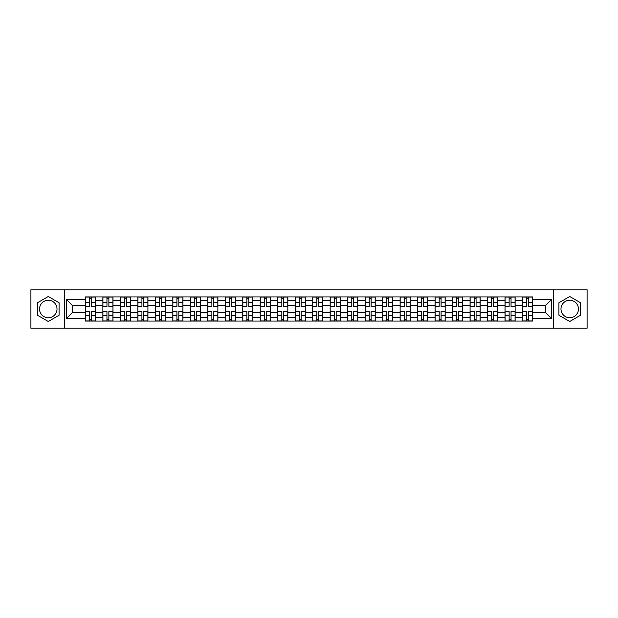<?xml version="1.0" encoding="UTF-8"?>
<svg xmlns="http://www.w3.org/2000/svg" width="618" height="618" viewBox="0 0 618 618"><rect width="100%" height="100%" fill="white"/><g stroke="black" fill="none" stroke-linecap="round" stroke-linejoin="round"><path stroke-width="0.93" d="M48.274 317.745A8.745 8.745 0 0 1 39.529 309A8.745 8.745 0 0 1 48.274 300.255A8.745 8.745 0 0 1 57.018 309A8.745 8.745 0 0 1 48.274 317.745M569.726 317.745A8.745 8.745 0 0 1 560.982 309A8.745 8.745 0 0 1 569.726 300.255A8.745 8.745 0 0 1 578.471 309A8.745 8.745 0 0 1 569.726 317.745M553.697 328.228L587.1 328.228L587.1 289.772L30.9 289.772L30.9 328.228L553.697 328.228L553.697 289.772M102.866 321.051L102.866 300.371L95.466 300.371L95.466 321.051M95.466 300.371L95.466 296.949M102.866 300.371L102.866 296.949M112.955 296.949L112.955 321.051M120.348 321.051L120.348 296.949M130.437 296.949L130.437 321.051M137.837 321.051L137.837 296.949M147.926 296.949L147.926 321.051M155.319 321.051L155.319 296.949M165.408 296.949L165.408 321.051M172.808 321.051L172.808 296.949M182.897 296.949L182.897 321.051M190.298 321.051L190.298 296.949M200.386 296.949L200.386 321.051M207.779 321.051L207.779 296.949M217.868 296.949L217.868 321.051M225.269 321.051L225.269 296.949M235.358 296.949L235.358 321.051M242.75 321.051L242.75 296.949M252.839 296.949L252.839 321.051M260.24 321.051L260.24 296.949M270.329 296.949L270.329 321.051M277.729 321.051L277.729 296.949M287.818 296.949L287.818 321.051M295.211 321.051L295.211 296.949M305.3 296.949L305.3 321.051M312.7 321.051L312.7 296.949M322.789 296.949L322.789 321.051M330.182 321.051L330.182 296.949M340.271 296.949L340.271 321.051M347.671 321.051L347.671 296.949M357.76 296.949L357.76 321.051M365.161 321.051L365.161 296.949M375.25 296.949L375.25 321.051M382.642 321.051L382.642 296.949M392.731 296.949L392.731 321.051M400.132 321.051L400.132 296.949M410.221 296.949L410.221 321.051M417.613 321.051L417.613 296.949M427.702 296.949L427.702 321.051M435.103 321.051L435.103 296.949M445.192 296.949L445.192 321.051M452.592 321.051L452.592 296.949M462.681 296.949L462.681 321.051M470.074 321.051L470.074 296.949M480.163 296.949L480.163 321.051M487.563 321.051L487.563 296.949M497.652 296.949L497.652 321.051M505.045 321.051L505.045 296.949M515.134 296.949L515.134 321.051M522.534 321.051L522.534 296.949M522.534 312.476L515.134 312.476M505.045 312.476L497.652 312.476M487.563 312.476L480.163 312.476M470.074 312.476L462.681 312.476M452.592 312.476L445.192 312.476M435.103 312.476L427.702 312.476M417.613 312.476L410.221 312.476M400.132 312.476L392.731 312.476M382.642 312.476L375.25 312.476M365.161 312.476L357.76 312.476M347.671 312.476L340.271 312.476M330.182 312.476L322.789 312.476M312.7 312.476L305.3 312.476M295.211 312.476L287.818 312.476M277.729 312.476L270.329 312.476M260.24 312.476L252.839 312.476M242.75 312.476L235.358 312.476M225.269 312.476L217.868 312.476M207.779 312.476L200.386 312.476M190.298 312.476L182.897 312.476M172.808 312.476L165.408 312.476M155.319 312.476L147.926 312.476M137.837 312.476L130.437 312.476M120.348 312.476L112.955 312.476M102.866 312.476L95.466 312.476M522.534 305.524L515.134 305.524M505.045 305.524L497.652 305.524M487.563 305.524L480.163 305.524M470.074 305.524L462.681 305.524M452.592 305.524L445.192 305.524M435.103 305.524L427.702 305.524M417.613 305.524L410.221 305.524M400.132 305.524L392.731 305.524M382.642 305.524L375.25 305.524M365.161 305.524L357.76 305.524M347.671 305.524L340.271 305.524M330.182 305.524L322.789 305.524M312.7 305.524L305.3 305.524M295.211 305.524L287.818 305.524M277.729 305.524L270.329 305.524M260.24 305.524L252.839 305.524M242.75 305.524L235.358 305.524M225.269 305.524L217.868 305.524M207.779 305.524L200.386 305.524M190.298 305.524L182.897 305.524M172.808 305.524L165.408 305.524M155.319 305.524L147.926 305.524M137.837 305.524L130.437 305.524M120.348 305.524L112.955 305.524M102.866 305.524L95.466 305.524M72.484 312.476L85.377 312.476L85.377 305.524L72.484 305.524L72.484 312.476L66.543 318.417L66.543 299.583L85.377 299.583L85.377 305.524M532.623 305.524L532.623 312.476L545.516 312.476L545.516 305.524L532.623 305.524L532.623 296.949L85.377 296.949L85.377 299.583M532.623 299.583L551.457 299.583L551.457 318.417L532.623 318.417L532.623 312.476M85.377 312.476L85.377 321.051L532.623 321.051L532.623 318.417M85.377 318.417L66.543 318.417M64.303 328.228L64.303 289.772M59.089 302.758L48.274 296.509L37.459 302.758L37.459 315.242L48.274 321.491L59.089 315.242L59.089 302.758M580.541 302.758L569.726 296.509L558.911 302.758L558.911 315.242L569.726 321.491L580.541 315.242L580.541 302.758M91.371 319.367L89.471 319.367M89.471 298.633L91.371 298.633M108.861 319.367L106.953 319.367M106.953 298.633L108.861 298.633M126.35 319.367L124.442 319.367M124.442 298.633L126.35 298.633M143.832 319.367L141.924 319.367M141.924 298.633L143.832 298.633M161.321 319.367L159.413 319.367M159.413 298.633L161.321 298.633M178.803 319.367L176.903 319.367M176.903 298.633L178.803 298.633M196.292 319.367L194.384 319.367M194.384 298.633L196.292 298.633M213.782 319.367L211.874 319.367M211.874 298.633L213.782 298.633M231.263 319.367L229.355 319.367M229.355 298.633L231.263 298.633M248.753 319.367L246.845 319.367M246.845 298.633L248.753 298.633M266.234 319.367L264.334 319.367M264.334 298.633L266.234 298.633M283.724 319.367L281.816 319.367M281.816 298.633L283.724 298.633M301.213 319.367L299.305 319.367M299.305 298.633L301.213 298.633M318.695 319.367L316.787 319.367M316.787 298.633L318.695 298.633M336.184 319.367L334.276 319.367M334.276 298.633L336.184 298.633M353.666 319.367L351.766 319.367M351.766 298.633L353.666 298.633M371.155 319.367L369.247 319.367M369.247 298.633L371.155 298.633M388.645 319.367L386.737 319.367M386.737 298.633L388.645 298.633M406.126 319.367L404.218 319.367M404.218 298.633L406.126 298.633M423.616 319.367L421.708 319.367M421.708 298.633L423.616 298.633M441.097 319.367L439.197 319.367M439.197 298.633L441.097 298.633M458.587 319.367L456.679 319.367M456.679 298.633L458.587 298.633M476.076 319.367L474.168 319.367M474.168 298.633L476.076 298.633M493.558 319.367L491.65 319.367M491.65 298.633L493.558 298.633M511.047 319.367L509.139 319.367M509.139 298.633L511.047 298.633M528.529 319.367L526.629 319.367M526.629 298.633L528.529 298.633M66.543 299.583L72.484 305.524M545.516 312.476L551.457 318.417M545.516 305.524L551.457 299.583M91.371 306.59L91.371 297.065L95.411 297.065L95.411 306.59L91.371 306.59M89.471 298.517L91.371 298.517M89.471 297.065L85.431 297.065L85.431 306.59L89.471 306.59L89.471 297.065L91.371 297.065M89.471 311.41L89.471 320.935L85.431 320.935L85.431 311.41L89.471 311.41M91.371 319.483L89.471 319.483M91.371 320.935L95.411 320.935L95.411 311.41L91.371 311.41L91.371 320.935L89.471 320.935M108.861 306.59L108.861 297.065L112.893 297.065L112.893 306.59L108.861 306.59M106.953 298.517L108.861 298.517M106.953 297.065L102.92 297.065L102.92 306.59L106.953 306.59L106.953 297.065L108.861 297.065M126.35 306.59L126.35 297.065L130.383 297.065L130.383 306.59L126.35 306.59M124.442 298.517L126.35 298.517M124.442 297.065L120.402 297.065L120.402 306.59L124.442 306.59L124.442 297.065L126.35 297.065M106.953 311.41L106.953 320.935L102.92 320.935L102.92 311.41L106.953 311.41M108.861 319.483L106.953 319.483M108.861 320.935L112.893 320.935L112.893 311.41L108.861 311.41L108.861 320.935L106.953 320.935M124.442 311.41L124.442 320.935L120.402 320.935L120.402 311.41L124.442 311.41M126.35 319.483L124.442 319.483M126.35 320.935L130.383 320.935L130.383 311.41L126.35 311.41L126.35 320.935L124.442 320.935M143.832 306.59L143.832 297.065L147.864 297.065L147.864 306.59L143.832 306.59M141.924 298.517L143.832 298.517M141.924 297.065L137.891 297.065L137.891 306.59L141.924 306.59L141.924 297.065L143.832 297.065M161.321 306.59L161.321 297.065L165.354 297.065L165.354 306.59L161.321 306.59M159.413 298.517L161.321 298.517M159.413 297.065L155.381 297.065L155.381 306.59L159.413 306.59L159.413 297.065L161.321 297.065M178.803 306.59L178.803 297.065L182.843 297.065L182.843 306.59L178.803 306.59M176.903 298.517L178.803 298.517M176.903 297.065L172.862 297.065L172.862 306.59L176.903 306.59L176.903 297.065L178.803 297.065M141.924 311.41L141.924 320.935L137.891 320.935L137.891 311.41L141.924 311.41M143.832 319.483L141.924 319.483M143.832 320.935L147.864 320.935L147.864 311.41L143.832 311.41L143.832 320.935L141.924 320.935M159.413 311.41L159.413 320.935L155.381 320.935L155.381 311.41L159.413 311.41M161.321 319.483L159.413 319.483M161.321 320.935L165.354 320.935L165.354 311.41L161.321 311.41L161.321 320.935L159.413 320.935M176.903 311.41L176.903 320.935L172.862 320.935L172.862 311.41L176.903 311.41M178.803 319.483L176.903 319.483M178.803 320.935L182.843 320.935L182.843 311.41L178.803 311.41L178.803 320.935L176.903 320.935M194.384 311.41L194.384 320.935L190.352 320.935L190.352 311.41L194.384 311.41M196.292 319.483L194.384 319.483M196.292 320.935L200.325 320.935L200.325 311.41L196.292 311.41L196.292 320.935L194.384 320.935M211.874 311.41L211.874 320.935L207.833 320.935L207.833 311.41L211.874 311.41M213.782 319.483L211.874 319.483M213.782 320.935L217.814 320.935L217.814 311.41L213.782 311.41L213.782 320.935L211.874 320.935M229.355 311.41L229.355 320.935L225.323 320.935L225.323 311.41L229.355 311.41M231.263 319.483L229.355 319.483M231.263 320.935L235.296 320.935L235.296 311.41L231.263 311.41L231.263 320.935L229.355 320.935M246.845 311.41L246.845 320.935L242.812 320.935L242.812 311.41L246.845 311.41M248.753 319.483L246.845 319.483M248.753 320.935L252.785 320.935L252.785 311.41L248.753 311.41L248.753 320.935L246.845 320.935M264.334 311.41L264.334 320.935L260.294 320.935L260.294 311.41L264.334 311.41M266.234 319.483L264.334 319.483M266.234 320.935L270.275 320.935L270.275 311.41L266.234 311.41L266.234 320.935L264.334 320.935M281.816 311.41L281.816 320.935L277.783 320.935L277.783 311.41L281.816 311.41M283.724 319.483L281.816 319.483M283.724 320.935L287.756 320.935L287.756 311.41L283.724 311.41L283.724 320.935L281.816 320.935M299.305 311.41L299.305 320.935L295.265 320.935L295.265 311.41L299.305 311.41M301.213 319.483L299.305 319.483M301.213 320.935L305.246 320.935L305.246 311.41L301.213 311.41L301.213 320.935L299.305 320.935M316.787 311.41L316.787 320.935L312.754 320.935L312.754 311.41L316.787 311.41M318.695 319.483L316.787 319.483M318.695 320.935L322.735 320.935L322.735 311.41L318.695 311.41L318.695 320.935L316.787 320.935M334.276 311.41L334.276 320.935L330.244 320.935L330.244 311.41L334.276 311.41M336.184 319.483L334.276 319.483M336.184 320.935L340.217 320.935L340.217 311.41L336.184 311.41L336.184 320.935L334.276 320.935M351.766 311.41L351.766 320.935L347.725 320.935L347.725 311.41L351.766 311.41M353.666 319.483L351.766 319.483M353.666 320.935L357.706 320.935L357.706 311.41L353.666 311.41L353.666 320.935L351.766 320.935M369.247 311.41L369.247 320.935L365.215 320.935L365.215 311.41L369.247 311.41M371.155 319.483L369.247 319.483M371.155 320.935L375.188 320.935L375.188 311.41L371.155 311.41L371.155 320.935L369.247 320.935M386.737 311.41L386.737 320.935L382.704 320.935L382.704 311.41L386.737 311.41M388.645 319.483L386.737 319.483M388.645 320.935L392.677 320.935L392.677 311.41L388.645 311.41L388.645 320.935L386.737 320.935M404.218 311.41L404.218 320.935L400.186 320.935L400.186 311.41L404.218 311.41M406.126 319.483L404.218 319.483M406.126 320.935L410.167 320.935L410.167 311.41L406.126 311.41L406.126 320.935L404.218 320.935M421.708 311.41L421.708 320.935L417.675 320.935L417.675 311.41L421.708 311.41M423.616 319.483L421.708 319.483M423.616 320.935L427.648 320.935L427.648 311.41L423.616 311.41L423.616 320.935L421.708 320.935M439.197 311.41L439.197 320.935L435.157 320.935L435.157 311.41L439.197 311.41M441.097 319.483L439.197 319.483M441.097 320.935L445.138 320.935L445.138 311.41L441.097 311.41L441.097 320.935L439.197 320.935M456.679 311.41L456.679 320.935L452.646 320.935L452.646 311.41L456.679 311.41M458.587 319.483L456.679 319.483M458.587 320.935L462.619 320.935L462.619 311.41L458.587 311.41L458.587 320.935L456.679 320.935M196.292 306.59L196.292 297.065L200.325 297.065L200.325 306.59L196.292 306.59M194.384 298.517L196.292 298.517M194.384 297.065L190.352 297.065L190.352 306.59L194.384 306.59L194.384 297.065L196.292 297.065M213.782 306.59L213.782 297.065L217.814 297.065L217.814 306.59L213.782 306.59M211.874 298.517L213.782 298.517M211.874 297.065L207.833 297.065L207.833 306.59L211.874 306.59L211.874 297.065L213.782 297.065M231.263 306.59L231.263 297.065L235.296 297.065L235.296 306.59L231.263 306.59M229.355 298.517L231.263 298.517M229.355 297.065L225.323 297.065L225.323 306.59L229.355 306.59L229.355 297.065L231.263 297.065M248.753 306.59L248.753 297.065L252.785 297.065L252.785 306.59L248.753 306.59M246.845 298.517L248.753 298.517M246.845 297.065L242.812 297.065L242.812 306.59L246.845 306.59L246.845 297.065L248.753 297.065M266.234 306.59L266.234 297.065L270.275 297.065L270.275 306.59L266.234 306.59M264.334 298.517L266.234 298.517M264.334 297.065L260.294 297.065L260.294 306.59L264.334 306.59L264.334 297.065L266.234 297.065M283.724 306.59L283.724 297.065L287.756 297.065L287.756 306.59L283.724 306.59M281.816 298.517L283.724 298.517M281.816 297.065L277.783 297.065L277.783 306.59L281.816 306.59L281.816 297.065L283.724 297.065M301.213 306.59L301.213 297.065L305.246 297.065L305.246 306.59L301.213 306.59M299.305 298.517L301.213 298.517M299.305 297.065L295.265 297.065L295.265 306.59L299.305 306.59L299.305 297.065L301.213 297.065M318.695 306.59L318.695 297.065L322.735 297.065L322.735 306.59L318.695 306.59M316.787 298.517L318.695 298.517M316.787 297.065L312.754 297.065L312.754 306.59L316.787 306.59L316.787 297.065L318.695 297.065M336.184 306.59L336.184 297.065L340.217 297.065L340.217 306.59L336.184 306.59M334.276 298.517L336.184 298.517M334.276 297.065L330.244 297.065L330.244 306.59L334.276 306.59L334.276 297.065L336.184 297.065M353.666 306.59L353.666 297.065L357.706 297.065L357.706 306.59L353.666 306.59M351.766 298.517L353.666 298.517M351.766 297.065L347.725 297.065L347.725 306.59L351.766 306.59L351.766 297.065L353.666 297.065M371.155 306.59L371.155 297.065L375.188 297.065L375.188 306.59L371.155 306.59M369.247 298.517L371.155 298.517M369.247 297.065L365.215 297.065L365.215 306.59L369.247 306.59L369.247 297.065L371.155 297.065M388.645 306.59L388.645 297.065L392.677 297.065L392.677 306.59L388.645 306.59M386.737 298.517L388.645 298.517M386.737 297.065L382.704 297.065L382.704 306.59L386.737 306.59L386.737 297.065L388.645 297.065M406.126 306.59L406.126 297.065L410.167 297.065L410.167 306.59L406.126 306.59M404.218 298.517L406.126 298.517M404.218 297.065L400.186 297.065L400.186 306.59L404.218 306.59L404.218 297.065L406.126 297.065M423.616 306.59L423.616 297.065L427.648 297.065L427.648 306.59L423.616 306.59M421.708 298.517L423.616 298.517M421.708 297.065L417.675 297.065L417.675 306.59L421.708 306.59L421.708 297.065L423.616 297.065M441.097 306.59L441.097 297.065L445.138 297.065L445.138 306.59L441.097 306.59M439.197 298.517L441.097 298.517M439.197 297.065L435.157 297.065L435.157 306.59L439.197 306.59L439.197 297.065L441.097 297.065M458.587 306.59L458.587 297.065L462.619 297.065L462.619 306.59L458.587 306.59M456.679 298.517L458.587 298.517M456.679 297.065L452.646 297.065L452.646 306.59L456.679 306.59L456.679 297.065L458.587 297.065M476.076 306.59L476.076 297.065L480.109 297.065L480.109 306.59L476.076 306.59M474.168 298.517L476.076 298.517M474.168 297.065L470.136 297.065L470.136 306.59L474.168 306.59L474.168 297.065L476.076 297.065M493.558 306.59L493.558 297.065L497.598 297.065L497.598 306.59L493.558 306.59M491.65 298.517L493.558 298.517M491.65 297.065L487.617 297.065L487.617 306.59L491.65 306.59L491.65 297.065L493.558 297.065M511.047 306.59L511.047 297.065L515.08 297.065L515.08 306.59L511.047 306.59M509.139 298.517L511.047 298.517M509.139 297.065L505.107 297.065L505.107 306.59L509.139 306.59L509.139 297.065L511.047 297.065M528.529 306.59L528.529 297.065L532.569 297.065L532.569 306.59L528.529 306.59M526.629 298.517L528.529 298.517M526.629 297.065L522.589 297.065L522.589 306.59L526.629 306.59L526.629 297.065L528.529 297.065M474.168 311.41L474.168 320.935L470.136 320.935L470.136 311.41L474.168 311.41M476.076 319.483L474.168 319.483M476.076 320.935L480.109 320.935L480.109 311.41L476.076 311.41L476.076 320.935L474.168 320.935M491.65 311.41L491.65 320.935L487.617 320.935L487.617 311.41L491.65 311.41M493.558 319.483L491.65 319.483M493.558 320.935L497.598 320.935L497.598 311.41L493.558 311.41L493.558 320.935L491.65 320.935M509.139 311.41L509.139 320.935L505.107 320.935L505.107 311.41L509.139 311.41M511.047 319.483L509.139 319.483M511.047 320.935L515.08 320.935L515.08 311.41L511.047 311.41L511.047 320.935L509.139 320.935M526.629 311.41L526.629 320.935L522.589 320.935L522.589 311.41L526.629 311.41M528.529 319.483L526.629 319.483M528.529 320.935L532.569 320.935L532.569 311.41L528.529 311.41L528.529 320.935L526.629 320.935M505.045 300.371L497.652 300.371M487.563 300.371L480.163 300.371M470.074 300.371L462.681 300.371M452.592 300.371L445.192 300.371M435.103 300.371L427.702 300.371M417.613 300.371L410.221 300.371M400.132 300.371L392.731 300.371M382.642 300.371L375.25 300.371M365.161 300.371L357.76 300.371M347.671 300.371L340.271 300.371M330.182 300.371L322.789 300.371M312.7 300.371L305.3 300.371M295.211 300.371L287.818 300.371M277.729 300.371L270.329 300.371M260.24 300.371L252.839 300.371M242.75 300.371L235.358 300.371M225.269 300.371L217.868 300.371M207.779 300.371L200.386 300.371M190.298 300.371L182.897 300.371M172.808 300.371L165.408 300.371M155.319 300.371L147.926 300.371M137.837 300.371L130.437 300.371M120.348 300.371L112.955 300.371M522.534 300.371L515.134 300.371M505.045 317.629L497.652 317.629M487.563 317.629L480.163 317.629M470.074 317.629L462.681 317.629M452.592 317.629L445.192 317.629M435.103 317.629L427.702 317.629M417.613 317.629L410.221 317.629M400.132 317.629L392.731 317.629M382.642 317.629L375.25 317.629M365.161 317.629L357.76 317.629M347.671 317.629L340.271 317.629M330.182 317.629L322.789 317.629M312.7 317.629L305.3 317.629M295.211 317.629L287.818 317.629M277.729 317.629L270.329 317.629M260.24 317.629L252.839 317.629M242.75 317.629L235.358 317.629M225.269 317.629L217.868 317.629M207.779 317.629L200.386 317.629M190.298 317.629L182.897 317.629M172.808 317.629L165.408 317.629M155.319 317.629L147.926 317.629M137.837 317.629L130.437 317.629M120.348 317.629L112.955 317.629M102.866 317.629L95.466 317.629M522.534 317.629L515.134 317.629M91.371 306.35L95.411 306.35M91.371 302.565L95.411 302.565M85.431 306.35L89.471 306.35M85.431 302.565L89.471 302.565M89.471 311.65L85.431 311.65M89.471 315.435L85.431 315.435M95.411 311.65L91.371 311.65M95.411 315.435L91.371 315.435M108.861 306.35L112.893 306.35M108.861 302.565L112.893 302.565M102.92 306.35L106.953 306.35M102.92 302.565L106.953 302.565M126.35 306.35L130.383 306.35M126.35 302.565L130.383 302.565M120.402 306.35L124.442 306.35M120.402 302.565L124.442 302.565M106.953 311.65L102.92 311.65M106.953 315.435L102.92 315.435M112.893 311.65L108.861 311.65M112.893 315.435L108.861 315.435M124.442 311.65L120.402 311.65M124.442 315.435L120.402 315.435M130.383 311.65L126.35 311.65M130.383 315.435L126.35 315.435M143.832 306.35L147.864 306.35M143.832 302.565L147.864 302.565M137.891 306.35L141.924 306.35M137.891 302.565L141.924 302.565M161.321 306.35L165.354 306.35M161.321 302.565L165.354 302.565M155.381 306.35L159.413 306.35M155.381 302.565L159.413 302.565M178.803 306.35L182.843 306.35M178.803 302.565L182.843 302.565M172.862 306.35L176.903 306.35M172.862 302.565L176.903 302.565M141.924 311.65L137.891 311.65M141.924 315.435L137.891 315.435M147.864 311.65L143.832 311.65M147.864 315.435L143.832 315.435M159.413 311.65L155.381 311.65M159.413 315.435L155.381 315.435M165.354 311.65L161.321 311.65M165.354 315.435L161.321 315.435M176.903 311.65L172.862 311.65M176.903 315.435L172.862 315.435M182.843 311.65L178.803 311.65M182.843 315.435L178.803 315.435M194.384 311.65L190.352 311.65M194.384 315.435L190.352 315.435M200.325 311.65L196.292 311.65M200.325 315.435L196.292 315.435M211.874 311.65L207.833 311.65M211.874 315.435L207.833 315.435M217.814 311.65L213.782 311.65M217.814 315.435L213.782 315.435M229.355 311.65L225.323 311.65M229.355 315.435L225.323 315.435M235.296 311.65L231.263 311.65M235.296 315.435L231.263 315.435M246.845 311.65L242.812 311.65M246.845 315.435L242.812 315.435M252.785 311.65L248.753 311.65M252.785 315.435L248.753 315.435M264.334 311.65L260.294 311.65M264.334 315.435L260.294 315.435M270.275 311.65L266.234 311.65M270.275 315.435L266.234 315.435M281.816 311.65L277.783 311.65M281.816 315.435L277.783 315.435M287.756 311.65L283.724 311.65M287.756 315.435L283.724 315.435M299.305 311.65L295.265 311.65M299.305 315.435L295.265 315.435M305.246 311.65L301.213 311.65M305.246 315.435L301.213 315.435M316.787 311.65L312.754 311.65M316.787 315.435L312.754 315.435M322.735 311.65L318.695 311.65M322.735 315.435L318.695 315.435M334.276 311.65L330.244 311.65M334.276 315.435L330.244 315.435M340.217 311.65L336.184 311.65M340.217 315.435L336.184 315.435M351.766 311.65L347.725 311.65M351.766 315.435L347.725 315.435M357.706 311.65L353.666 311.65M357.706 315.435L353.666 315.435M369.247 311.65L365.215 311.65M369.247 315.435L365.215 315.435M375.188 311.65L371.155 311.65M375.188 315.435L371.155 315.435M386.737 311.65L382.704 311.65M386.737 315.435L382.704 315.435M392.677 311.65L388.645 311.65M392.677 315.435L388.645 315.435M404.218 311.65L400.186 311.65M404.218 315.435L400.186 315.435M410.167 311.65L406.126 311.65M410.167 315.435L406.126 315.435M421.708 311.65L417.675 311.65M421.708 315.435L417.675 315.435M427.648 311.65L423.616 311.65M427.648 315.435L423.616 315.435M439.197 311.65L435.157 311.65M439.197 315.435L435.157 315.435M445.138 311.65L441.097 311.65M445.138 315.435L441.097 315.435M456.679 311.65L452.646 311.65M456.679 315.435L452.646 315.435M462.619 311.65L458.587 311.65M462.619 315.435L458.587 315.435M196.292 306.35L200.325 306.35M196.292 302.565L200.325 302.565M190.352 306.35L194.384 306.35M190.352 302.565L194.384 302.565M213.782 306.35L217.814 306.35M213.782 302.565L217.814 302.565M207.833 306.35L211.874 306.35M207.833 302.565L211.874 302.565M231.263 306.35L235.296 306.35M231.263 302.565L235.296 302.565M225.323 306.35L229.355 306.35M225.323 302.565L229.355 302.565M248.753 306.35L252.785 306.35M248.753 302.565L252.785 302.565M242.812 306.35L246.845 306.35M242.812 302.565L246.845 302.565M266.234 306.35L270.275 306.35M266.234 302.565L270.275 302.565M260.294 306.35L264.334 306.35M260.294 302.565L264.334 302.565M283.724 306.35L287.756 306.35M283.724 302.565L287.756 302.565M277.783 306.35L281.816 306.35M277.783 302.565L281.816 302.565M301.213 306.35L305.246 306.35M301.213 302.565L305.246 302.565M295.265 306.35L299.305 306.35M295.265 302.565L299.305 302.565M318.695 306.35L322.735 306.35M318.695 302.565L322.735 302.565M312.754 306.35L316.787 306.35M312.754 302.565L316.787 302.565M336.184 306.35L340.217 306.35M336.184 302.565L340.217 302.565M330.244 306.35L334.276 306.35M330.244 302.565L334.276 302.565M353.666 306.35L357.706 306.35M353.666 302.565L357.706 302.565M347.725 306.35L351.766 306.35M347.725 302.565L351.766 302.565M371.155 306.35L375.188 306.35M371.155 302.565L375.188 302.565M365.215 306.35L369.247 306.35M365.215 302.565L369.247 302.565M388.645 306.35L392.677 306.35M388.645 302.565L392.677 302.565M382.704 306.35L386.737 306.35M382.704 302.565L386.737 302.565M406.126 306.35L410.167 306.35M406.126 302.565L410.167 302.565M400.186 306.35L404.218 306.35M400.186 302.565L404.218 302.565M423.616 306.35L427.648 306.35M423.616 302.565L427.648 302.565M417.675 306.35L421.708 306.35M417.675 302.565L421.708 302.565M441.097 306.35L445.138 306.35M441.097 302.565L445.138 302.565M435.157 306.35L439.197 306.35M435.157 302.565L439.197 302.565M458.587 306.35L462.619 306.35M458.587 302.565L462.619 302.565M452.646 306.35L456.679 306.35M452.646 302.565L456.679 302.565M476.076 306.35L480.109 306.35M476.076 302.565L480.109 302.565M470.136 306.35L474.168 306.35M470.136 302.565L474.168 302.565M493.558 306.35L497.598 306.35M493.558 302.565L497.598 302.565M487.617 306.35L491.65 306.35M487.617 302.565L491.65 302.565M511.047 306.35L515.08 306.35M511.047 302.565L515.08 302.565M505.107 306.35L509.139 306.35M505.107 302.565L509.139 302.565M528.529 306.35L532.569 306.35M528.529 302.565L532.569 302.565M522.589 306.35L526.629 306.35M522.589 302.565L526.629 302.565M474.168 311.65L470.136 311.65M474.168 315.435L470.136 315.435M480.109 311.65L476.076 311.65M480.109 315.435L476.076 315.435M491.65 311.65L487.617 311.65M491.65 315.435L487.617 315.435M497.598 311.65L493.558 311.65M497.598 315.435L493.558 315.435M509.139 311.65L505.107 311.65M509.139 315.435L505.107 315.435M515.08 311.65L511.047 311.65M515.08 315.435L511.047 315.435M526.629 311.65L522.589 311.65M526.629 315.435L522.589 315.435M532.569 311.65L528.529 311.65M532.569 315.435L528.529 315.435"/></g></svg>
